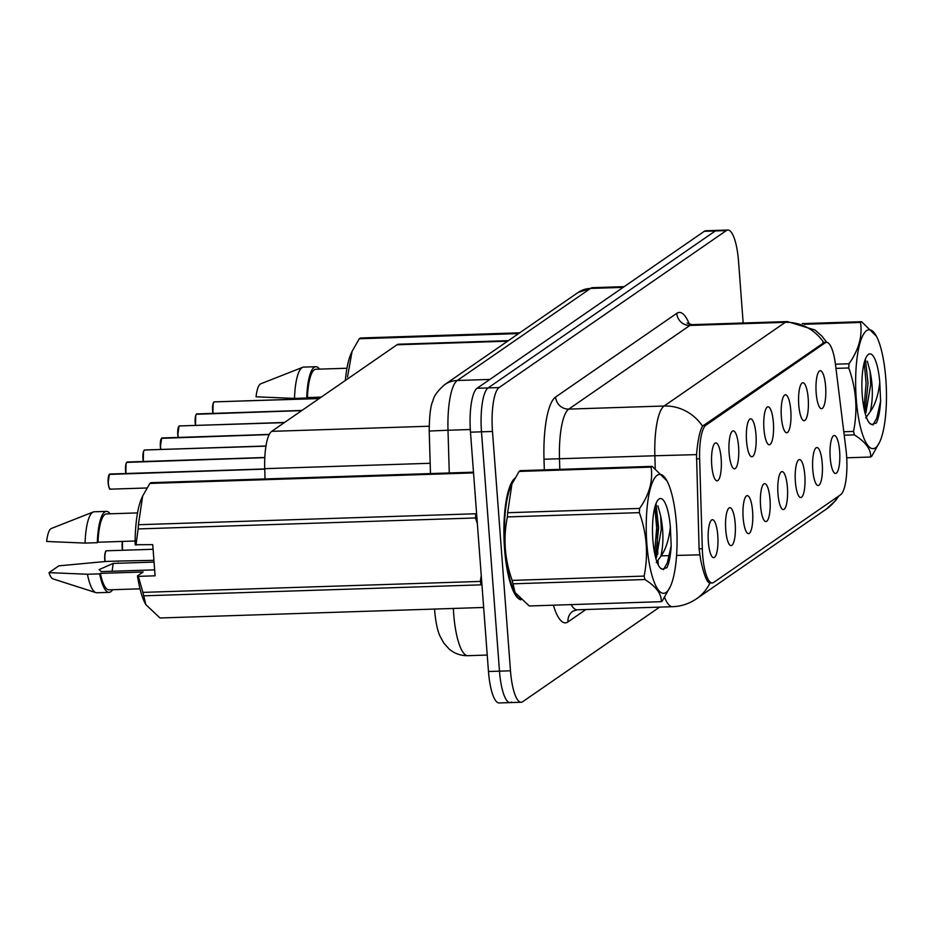 <?xml version="1.0" encoding="UTF-8"?>
<svg xmlns="http://www.w3.org/2000/svg" width="933" height="933" viewBox="0 0 933 933"><rect width="100%" height="100%" fill="white"/><g stroke="black" fill="none" stroke-linecap="round" stroke-linejoin="round"><path stroke-width="1.4" d="M798.765 404.98A18.987 4.887 -91.9 0 1 802.1 383.02A18.987 4.887 -91.9 0 1 808.2 398.473A18.987 4.887 -91.9 0 1 803.313 420.491A18.987 4.887 -91.9 0 1 798.765 404.98M781.364 417.004A18.987 4.887 -91.9 0 1 784.688 395.044A18.987 4.887 -91.9 0 1 790.787 410.497A18.987 4.887 -91.9 0 1 785.901 432.515A18.987 4.887 -91.9 0 1 781.364 417.004M763.952 429.04A18.987 4.887 -91.9 0 1 767.276 407.068A18.987 4.887 -91.9 0 1 773.375 422.521A18.987 4.887 -91.9 0 1 768.489 444.54A18.987 4.887 -91.9 0 1 763.952 429.04M746.54 441.064A18.987 4.887 -91.9 0 1 749.864 419.092A18.987 4.887 -91.9 0 1 755.963 434.545A18.987 4.887 -91.9 0 1 751.088 456.564A18.987 4.887 -91.9 0 1 746.54 441.064M729.128 453.088A18.987 4.887 -91.9 0 1 732.452 431.128A18.987 4.887 -91.9 0 1 738.563 446.58A18.987 4.887 -91.9 0 1 733.676 468.588A18.987 4.887 -91.9 0 1 729.128 453.088M711.727 465.112A18.987 4.887 -91.9 0 1 715.051 443.152A18.987 4.887 -91.9 0 1 721.151 458.604A18.987 4.887 -91.9 0 1 716.264 480.623A18.987 4.887 -91.9 0 1 711.727 465.112M816.177 392.956A18.987 4.887 -91.9 0 1 819.501 370.984A18.987 4.887 -91.9 0 1 825.612 386.449A18.987 4.887 -91.9 0 1 820.725 408.456A18.987 4.887 -91.9 0 1 816.177 392.956M812.795 469.777A18.987 4.887 -91.9 0 1 816.118 447.805A18.987 4.887 -91.9 0 1 822.23 463.258A18.987 4.887 -91.9 0 1 817.343 485.277A18.987 4.887 -91.9 0 1 812.795 469.777M795.394 481.801A18.987 4.887 -91.9 0 1 798.718 459.829A18.987 4.887 -91.9 0 1 804.817 475.282A18.987 4.887 -91.9 0 1 799.931 497.301A18.987 4.887 -91.9 0 1 795.394 481.801M777.982 493.825A18.987 4.887 -91.9 0 1 781.306 471.865A18.987 4.887 -91.9 0 1 787.405 487.318A18.987 4.887 -91.9 0 1 782.519 509.325A18.987 4.887 -91.9 0 1 777.982 493.825M760.57 505.849A18.987 4.887 -91.9 0 1 763.894 483.889A18.987 4.887 -91.9 0 1 769.993 499.342A18.987 4.887 -91.9 0 1 765.118 521.36A18.987 4.887 -91.9 0 1 760.57 505.849M743.158 517.885A18.987 4.887 -91.9 0 1 746.482 495.913A18.987 4.887 -91.9 0 1 752.593 511.366A18.987 4.887 -91.9 0 1 747.706 533.384A18.987 4.887 -91.9 0 1 743.158 517.885M725.746 529.909A18.987 4.887 -91.9 0 1 729.081 507.937A18.987 4.887 -91.9 0 1 735.181 523.39A18.987 4.887 -91.9 0 1 730.294 545.408A18.987 4.887 -91.9 0 1 725.746 529.909M708.345 541.933A18.987 4.887 -91.9 0 1 711.669 519.961A18.987 4.887 -91.9 0 1 717.769 535.425A18.987 4.887 -91.9 0 1 712.882 557.433A18.987 4.887 -91.9 0 1 708.345 541.933M830.207 457.741A18.987 4.887 -91.9 0 1 833.531 435.781A18.987 4.887 -91.9 0 1 839.63 451.234A18.987 4.887 -91.9 0 1 834.755 473.253A18.987 4.887 -91.9 0 1 830.207 457.741M845.974 449.484A34.183 8.794 -91.9 0 1 846.546 455.246A34.183 8.794 -91.9 0 1 840.598 494.758L713.64 582.46A34.183 8.794 -91.9 0 1 712.217 582.973A34.183 8.794 -91.9 0 1 702.316 548.732L699.633 458.803A34.183 8.794 -91.9 0 1 705.896 425.215L825.099 342.866A34.183 8.794 -91.9 0 1 826.51 342.364A34.183 8.794 -91.9 0 1 835.536 364.908L845.974 449.484M265.042 478.956L264.727 468.669A37.973 9.762 -91.9 0 1 271.69 431.349L397.003 344.778A37.973 9.762 -91.9 0 1 398.578 344.219L508.368 340.65M514.818 478.349A61.403 15.791 88.1 0 0 504.566 549.001A61.403 15.791 88.1 0 0 521.011 599.791M710.993 582.693L709.826 583.195M664.611 597.4A50.639 13.015 -91.9 0 0 672.518 606.695C681.3 606.357 689.3 603.709 696.531 598.776A44.306 42.242 55.4 0 0 709.92 583.183C706.969 582.612 703.89 574.821 700.66 559.812L699.097 548.989L696.531 454.628C697.814 440.178 699.808 430.684 702.537 426.159L824.387 342.364M743.169 323.016L738.551 261.485A37.973 9.762 88.1 0 0 727.88 230.043L716.882 230.393A37.973 9.762 88.1 0 0 715.308 230.964L488.099 387.918A37.973 9.762 88.1 0 0 481.486 431.816L499.482 671.154A37.973 9.762 88.1 0 0 510.141 702.607A37.973 9.762 88.1 0 0 511.716 702.036M727.88 230.043A37.973 9.762 88.1 0 0 726.306 230.603L499.108 387.557A37.973 9.762 88.1 0 0 492.484 431.466L510.479 670.804A37.973 9.762 88.1 0 0 521.15 702.246A37.973 9.762 88.1 0 0 522.725 701.686L659.619 607.115M705.873 230.754A37.973 9.762 88.1 0 0 704.298 231.314L477.09 388.268A37.973 9.762 88.1 0 0 470.477 432.177L488.472 671.515A37.973 9.762 88.1 0 0 499.132 702.957L510.141 702.607A37.973 9.762 88.1 0 1 499.482 671.154L481.486 431.816A37.973 9.762 88.1 0 1 488.099 387.918L715.308 230.964A37.973 9.762 88.1 0 1 716.882 230.393L705.873 230.754M214.66 401.866A7.592 1.948 88.1 0 0 214.427 401.82A7.592 1.948 88.1 0 0 214.193 401.878L319.121 398.578M214.193 401.878L319.296 398.461M213.879 402.053L213.109 403.476L212.934 413.331A7.347 1.889 -91.9 0 1 212.607 410.695A7.347 1.889 -91.9 0 1 213.797 402.251L214.03 401.995A7.592 1.948 88.1 0 0 212.782 410.718A7.592 1.948 88.1 0 0 213.109 413.319M197.248 413.89A7.592 1.948 88.1 0 0 197.015 413.844A7.592 1.948 88.1 0 0 196.781 413.914L196.583 414.03M196.466 414.077L195.708 415.5L195.522 425.355A7.347 1.889 -91.9 0 1 195.195 422.731A7.347 1.889 -91.9 0 1 196.397 414.275L301.721 410.602M196.781 413.914L301.884 410.497M179.836 425.926A7.592 1.948 88.1 0 0 179.602 425.88A7.592 1.948 88.1 0 0 179.369 425.938L284.308 422.637M179.369 425.938L284.472 422.521M178.11 437.379L177.771 434.743A7.347 1.889 -91.9 0 1 178.984 426.311L179.206 426.054A7.592 1.948 88.1 0 0 177.97 434.766A7.592 1.948 88.1 0 0 178.296 437.379M162.435 437.95A7.592 1.948 88.1 0 0 162.19 437.904A7.592 1.948 88.1 0 0 161.957 437.962L161.771 438.078M160.371 446.755A7.347 1.889 -91.9 0 1 161.572 438.335L269.205 434.58M161.957 437.962L269.264 434.475M866.652 330.609A59.502 15.301 88.1 0 0 856.284 399.394A59.502 15.301 88.1 0 0 875.469 447.782A59.502 15.301 88.1 0 0 879.819 441.741A59.502 15.301 88.1 0 0 886.35 388.699A59.502 15.301 88.1 0 0 876.39 336.195A59.502 15.301 88.1 0 0 866.652 330.609M802.298 323.623L861.614 321.698A68.366 17.575 88.1 0 0 861.054 322.048A68.366 17.575 88.1 0 0 860.506 322.468L804.258 324.287M835.455 364.208L849.03 363.765C858.757 349.863 862.582 336.09 860.506 322.468M849.03 363.765A68.366 17.575 88.1 0 0 848.762 367.964L835.968 368.383M843.794 431.746L853.532 431.419C857.859 410.03 856.272 388.874 848.762 367.964M853.532 431.419A68.366 17.575 88.1 0 0 854.383 434.86L844.213 435.186M846.709 457.8L870.617 457.018C871.154 449.473 865.731 442.09 854.383 434.86M870.617 457.018A68.366 17.575 88.1 0 0 871.177 456.669A68.366 17.575 88.1 0 0 871.737 456.249L879.819 441.741M865.684 417.937L870.302 411.581C873.078 399.219 873.008 385.772 870.069 371.264L867.317 361.188M865.859 412.981L870.722 384.478L870.069 371.264M868.436 354.365A35.372 9.097 88.1 0 0 867.527 355.193A35.372 9.097 88.1 0 0 861.964 389.493A35.372 9.097 88.1 0 0 869.754 423.349A35.372 9.097 88.1 0 0 871.772 424.527L876.344 422.976C878.606 418.241 880.017 410.94 880.612 401.085L879.784 382.378A35.372 9.097 88.1 0 0 868.436 354.365M869.614 423.209L871.772 424.527M879.784 382.378C878.35 395.067 875.177 404.805 870.302 411.581M861.614 321.698L876.39 336.195M863.993 408.374L866.092 383.206L864.238 362.645M872.903 424.981L876.775 418.112L880.612 401.085M864.973 412.689L868.028 383.148L865.381 359.077M657.24 475.27A59.502 15.301 88.1 0 0 646.872 544.067A59.502 15.301 88.1 0 0 666.045 592.455A59.502 15.301 88.1 0 0 670.407 586.414A59.502 15.301 88.1 0 0 676.938 533.361A59.502 15.301 88.1 0 0 666.978 480.857A59.502 15.301 88.1 0 0 657.24 475.27M519.133 471.422A68.366 17.575 88.1 0 1 519.681 471.002A68.366 17.575 88.1 0 1 520.241 470.652L652.202 466.36A68.366 17.575 88.1 0 0 651.642 466.71A68.366 17.575 88.1 0 0 651.082 467.13L519.133 471.422L511.925 484.005L507.669 512.718A68.366 17.575 88.1 0 0 507.4 516.929C503.062 538.213 504.648 559.368 512.17 580.384A68.366 17.575 88.1 0 0 513.01 583.813L515.051 592.548L529.256 605.972L661.205 601.68C661.73 594.134 656.319 586.752 644.96 579.533L513.01 583.813M507.669 512.718L639.618 508.427C649.345 494.525 653.17 480.763 651.082 467.13M639.618 508.427A68.366 17.575 88.1 0 0 639.35 512.637L507.4 516.929M512.17 580.384L644.12 576.093C648.447 554.692 646.861 533.536 639.35 512.637M644.12 576.093A68.366 17.575 88.1 0 0 644.96 579.533M661.205 601.68A68.366 17.575 88.1 0 0 661.765 601.342A68.366 17.575 88.1 0 0 662.313 600.922L670.407 586.414M511.914 484.005L511.039 485.93A59.502 15.301 88.1 0 0 504.52 538.971A59.502 15.301 88.1 0 0 514.48 591.475L515.051 592.548M656.272 562.599L660.879 556.255C663.666 543.881 663.585 530.445 660.646 515.926L657.905 505.849M656.447 557.654L661.31 529.151L660.646 515.926M659.025 499.038A35.372 9.097 88.1 0 0 658.115 499.866A35.372 9.097 88.1 0 0 652.552 534.154A35.372 9.097 88.1 0 0 660.331 568.022A35.372 9.097 88.1 0 0 662.36 569.188L666.932 567.649C669.183 562.902 670.605 555.601 671.189 545.758L670.361 527.04A35.372 9.097 88.1 0 0 659.025 499.038M660.202 567.882L662.36 569.188M670.361 527.04C668.926 539.729 665.765 549.467 660.879 556.255M652.202 466.36L666.978 480.857M654.581 553.047L656.68 527.88L654.826 507.319M663.491 569.655L667.352 562.774L671.189 545.758M655.549 557.351L658.616 527.81L655.957 503.75M518.596 333.582L359.287 338.761L352.079 351.356L347.496 377.06M359.287 338.761A68.366 17.575 88.1 0 1 360.406 337.991L519.704 332.813M352.079 351.344L351.205 353.269A59.502 15.301 88.1 0 0 345.35 380.466M346.959 368.243L315.937 369.246A37.973 9.762 88.1 0 0 307.424 397.551L321.279 397.096M319.553 369.13A40.516 10.415 88.1 0 0 315.855 366.716A40.516 10.415 88.1 0 0 306.735 398.018L307.424 397.551M315.855 366.716L303.622 367.112A40.516 10.415 88.1 0 0 302.677 367.322A40.516 10.415 88.1 0 0 294.513 398.414L306.735 398.018M302.677 367.322L260.727 383.813A25.319 6.508 88.1 0 0 256.062 396.805L294.513 398.414M514.06 479.725A60.762 15.628 88.1 0 0 504.718 548.896A60.762 15.628 88.1 0 0 520.054 598.893M142.656 496.018L141.781 497.942A59.502 15.301 88.1 0 0 135.133 544.732L152.744 544.639L155.088 575.813L138.329 576.349L142.901 592.385L480.273 581.422L481.265 575.626M480.273 581.422A68.366 17.575 88.1 0 0 481.113 584.851L143.752 595.825L145.793 604.561L159.986 617.984L483.656 607.465M138.329 576.349L137.478 575.906A59.502 15.301 88.1 0 0 145.21 603.488L145.793 604.561M142.901 592.385A68.366 17.575 88.1 0 0 143.752 595.825M137.478 575.906L143.146 571.987L100.356 573.375A37.973 9.762 88.1 0 0 108.986 589.831L140.008 588.828M118.164 561.514A40.516 10.415 88.1 0 0 118.176 561.06L153.933 560.348M100.356 573.375L99.668 573.853A40.516 10.415 88.1 0 0 109.068 592.362A40.516 10.415 88.1 0 0 112.613 589.714M99.668 573.853L87.434 574.25A40.516 10.415 88.1 0 0 95.889 592.618A40.516 10.415 88.1 0 0 96.845 592.758L109.068 592.362M87.434 574.25L48.994 572.64L58.802 565.853L105.954 561.456L118.176 561.06M48.994 572.64A25.319 6.508 88.1 0 0 52.959 578.88L95.889 592.618M112.03 571.253A28.62 7.359 88.1 0 0 113.103 563.427L99.061 569.631L101.265 571.602L154.645 569.865M473.544 472.903L149.875 483.434L142.667 496.018L138.399 524.731L475.772 513.756A68.366 17.575 88.1 0 0 475.503 517.967L138.131 528.929L135.985 545.187M477.358 523.67L475.503 517.967M138.399 524.731A68.366 17.575 88.1 0 0 138.131 528.929M149.875 483.434A68.366 17.575 88.1 0 1 150.983 482.664L473.486 472.18M137.536 512.905L106.514 513.92A37.973 9.762 88.1 0 0 98.012 542.213L135.145 541.012M110.141 513.803A40.516 10.415 88.1 0 0 106.432 511.389A40.516 10.415 88.1 0 0 97.324 542.691L98.012 542.213M106.432 511.389L94.21 511.785A40.516 10.415 88.1 0 0 93.265 511.984A40.516 10.415 88.1 0 0 85.09 543.088L97.324 542.691M93.265 511.984L51.315 528.486A25.319 6.508 88.1 0 0 46.65 541.467L85.09 543.088M154.062 562.098L113.103 563.427M145.023 449.974A7.592 1.948 88.1 0 0 144.778 449.928A7.592 1.948 88.1 0 0 144.557 449.986L265.963 446.149M144.557 449.986L265.987 446.044M143.309 461.438A7.347 1.889 -91.9 0 1 142.971 458.803A7.347 1.889 -91.9 0 1 144.16 450.359L144.382 450.103A7.592 1.948 88.1 0 0 143.146 458.826A7.592 1.948 88.1 0 0 143.472 461.427M127.611 461.998A7.592 1.948 88.1 0 0 127.378 461.952A7.592 1.948 88.1 0 0 127.145 462.022L126.946 462.138M126.83 462.185L126.06 463.608L125.885 473.463A7.347 1.889 -91.9 0 1 125.558 470.838A7.347 1.889 -91.9 0 1 126.76 462.383L264.82 457.648M127.145 462.022L264.832 457.543M110.199 474.034A7.592 1.948 88.1 0 0 109.966 473.976A7.592 1.948 88.1 0 0 109.732 474.046L109.534 474.162M108.146 482.839A7.347 1.889 -91.9 0 1 109.348 474.407L264.739 469.112M109.732 474.046L264.739 469.007M825.099 342.866L822.673 342.947M705.896 425.215L703.47 425.296M699.633 458.803L696.415 458.908M702.316 548.732L699.097 548.837M507.587 341.186L397.003 344.778M429.157 426.229L271.69 431.349M430.171 463.281L264.727 468.669M585.912 609.517L567.964 621.914A12.654 12.071 55.4 0 1 572.99 611.103L577.154 609.797A50.639 13.015 88.1 0 1 571.136 604.619M567.964 621.914A63.292 16.281 -91.9 0 1 553.374 605.19M658.336 565.106A50.639 13.015 -91.9 0 1 658.301 564.768A50.639 13.015 -91.9 0 1 658.068 561.141M702.537 426.159A44.306 42.242 -124.6 0 0 664.144 406.007L785.283 322.328A44.306 42.242 55.4 0 1 823.676 342.469M696.531 454.628L654.861 455.759A50.639 13.015 -91.9 0 1 664.144 406.007L568.768 409.109A50.639 13.015 88.1 0 0 559.485 458.861L559.8 469.369M676.74 313.36A12.654 12.071 55.4 0 0 689.907 325.43L785.283 322.328A50.639 13.015 -91.9 0 1 787.382 321.57L692.018 324.672A50.639 13.015 88.1 0 0 689.907 325.43L568.768 409.109A12.654 12.071 55.4 0 1 555.601 397.038L676.74 313.36A63.292 16.281 -91.9 0 1 689.382 324.346M657.788 554.144L656.331 505.231M655.234 468.424L654.861 455.759L543.997 459.234A63.292 16.281 -91.9 0 1 555.601 397.038M699.703 554.843L676.565 555.415M670.209 555.601L661.159 555.87M838.954 495.901L835.618 500.543L826.311 509.115A44.306 42.242 -124.6 0 0 838.114 496.473M544.324 469.87L543.997 459.234M510.479 670.804L488.472 671.515M726.306 230.603L704.298 231.314M499.108 387.557L477.09 388.268M492.484 431.466L470.477 432.177M655.864 556.045L655.234 556.068M453.345 608.444A50.639 13.015 88.1 0 0 453.671 613.762A50.639 13.015 88.1 0 0 467.888 655.689L487.236 655.059M578.028 292.53A25.319 24.141 55.4 0 1 590.542 288.425L457.287 380.489A50.639 13.015 88.1 0 0 448.003 430.241L429.215 431.046C429.378 415.442 430.603 405.4 432.889 400.922C433.74 396.233 437.694 390.775 444.773 384.583L578.028 292.53L592.642 287.679A50.639 13.015 88.1 0 0 590.542 288.425L623.151 287.376M449.274 472.961L448.003 430.241L470.302 429.518M444.773 384.583A25.319 24.141 55.4 0 1 457.287 380.489L489.895 379.428M196.618 414.019A7.592 1.948 88.1 0 0 195.37 422.742A7.592 1.948 88.1 0 0 195.708 425.355M178.121 437.379A7.347 1.889 -91.9 0 1 177.783 434.755M161.794 438.078A7.592 1.948 88.1 0 0 160.558 446.79A7.592 1.948 88.1 0 0 160.884 449.403M160.371 446.767L160.709 449.414A7.347 1.889 -91.9 0 1 160.371 446.779L161.654 438.137M122.608 541.408A7.592 1.948 88.1 0 0 122.351 547.671A7.592 1.948 88.1 0 0 122.69 550.272M122.176 547.624A7.347 1.889 -91.9 0 1 122.456 541.42L122.503 550.283A7.347 1.889 -91.9 0 1 122.176 547.648M105.965 551.228A7.347 1.889 -91.9 0 0 104.764 559.66A7.347 1.889 -91.9 0 0 104.974 561.549L104.753 559.672C104.764 548.371 106.863 551.286 106.584 550.797A7.592 1.948 88.1 0 0 104.951 559.695A7.592 1.948 88.1 0 0 105.149 561.538M126.981 462.127A7.592 1.948 88.1 0 0 125.733 470.85A7.592 1.948 88.1 0 0 126.06 473.463M109.569 474.162A7.592 1.948 88.1 0 0 108.321 482.874A7.592 1.948 88.1 0 0 110.456 489.16C110.327 487.691 109.826 492.904 108.135 482.851L109.418 474.209M109.814 488.775A7.347 1.889 -91.9 0 1 108.146 482.862M826.51 342.364L823.757 342.458M712.217 582.973L709.255 583.067M826.743 342.364L821.938 336.148L815.08 330.049L787.382 321.57M696.531 598.776L826.311 509.115M521.15 702.246L510.141 702.607M672.518 606.695L577.154 609.797M692.018 324.672L687.015 323.086M467.888 655.689C460.809 655.806 454.569 653.601 449.158 649.053L443.863 643.199L440.073 636.294C437.554 630.953 435.769 622.638 434.708 611.325L434.568 609.051M592.642 287.679L624.189 286.653M430.475 473.567L429.215 431.046M319.378 398.403L214.089 401.913M301.965 410.438L196.676 413.937M284.553 422.462L179.276 425.961M177.771 434.743L179.066 426.113M269.287 434.416L161.864 437.985M519.518 599.278L520.427 599.254M106.584 550.797L153.094 549.28M143.297 461.438L143.472 451.584L144.242 450.161M265.998 445.986L144.452 450.021M264.832 457.485L127.04 462.045M264.739 468.949L109.627 474.069M110.456 489.16L146.947 487.982"/></g></svg>
